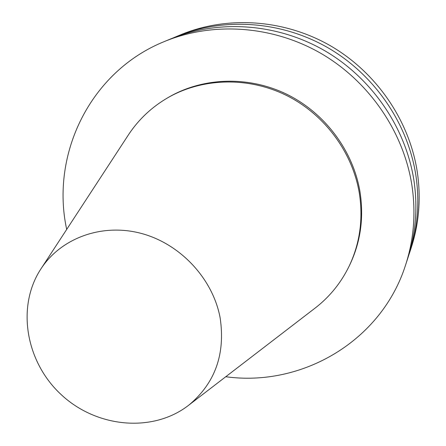 <?xml version="1.0" encoding="UTF-8"?>
<svg xmlns="http://www.w3.org/2000/svg" width="446" height="446" viewBox="0 0 446 446"><rect width="100%" height="100%" fill="white"/><g stroke="black" fill="none" stroke-linecap="round" stroke-linejoin="round"><path stroke-width="0.67" d="M220.134 317.831C225.514 353.996 215.178 383.008 189.121 404.884C153.402 433.099 96.894 427.965 61.331 394.755C25.494 361.84 16.039 305.895 41.433 268.118C61.743 237.657 102.547 222.961 141.51 233.481C180.463 243.945 212.898 278.811 220.134 317.831M127.523 136.242L128.989 133.99C139.068 119.01 152.036 106.906 167.897 97.685C202.551 77.827 248.171 76.556 286.393 95.394C324.543 114.354 352.669 152.326 359.376 193.469C363.267 219.097 359.928 243.181 349.352 265.721C341.374 282.246 330.308 296.105 316.142 307.3L314.006 308.939M167.897 97.685L169.341 96.854C203.867 77.069 249.314 75.798 287.38 94.558C325.379 113.435 353.388 151.255 360.061 192.237C363.936 217.765 360.608 241.76 350.071 264.222L349.352 265.721M66.694 229.422C50.32 154.193 90.287 71.388 164.423 41.517C212.831 21.525 272.144 25.411 320.635 53.213C369.004 81.205 403.608 131.67 411.931 185.441C415.99 212.92 413.888 239.402 405.626 264.879C381.525 341.084 302.026 387.284 225.765 376.731M164.423 41.517L170.55 38.975C218.217 19.295 276.553 23.097 324.214 50.409C371.758 77.911 405.754 127.506 413.921 180.396C417.902 207.429 415.823 233.487 407.689 258.574L405.626 264.879M173.605 37.743L176.61 36.466C223.541 17.087 280.908 20.811 327.754 47.644C374.478 74.655 407.867 123.391 415.884 175.417C419.786 201.999 417.735 227.644 409.723 252.341L408.681 255.435M176.61 36.466L180.914 34.682C227.321 15.526 283.996 19.189 330.263 45.676C376.407 72.347 409.372 120.476 417.278 171.877C421.124 198.147 419.089 223.491 411.173 247.915L409.723 252.341M189.121 404.884L316.142 307.3M41.433 268.118L128.989 133.99"/></g></svg>

